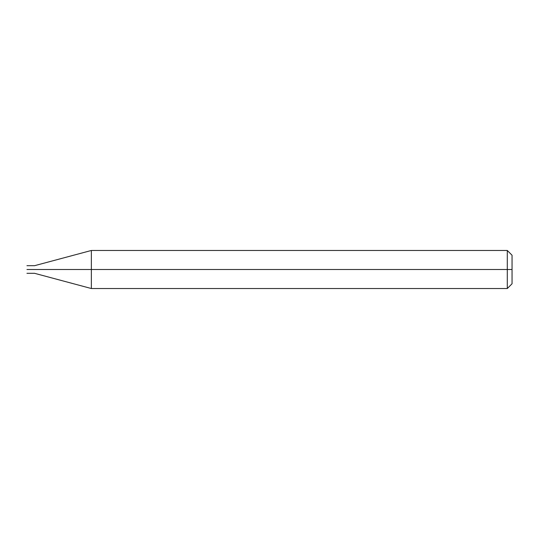 <?xml version="1.0" encoding="UTF-8"?>
<svg xmlns="http://www.w3.org/2000/svg" width="539" height="539" viewBox="0 0 539 539"><rect width="100%" height="100%" fill="white"/><g stroke="black" fill="none" stroke-linecap="round" stroke-linejoin="round"><path stroke-width="0.81" d="M33.607 269.5C33.607 274.405 33.607 274.405 33.607 269.5C33.607 264.595 33.607 264.595 33.607 269.5L26.95 269.5C26.95 264.595 26.95 264.595 26.95 269.5C26.95 264.595 26.95 264.595 26.95 269.5C26.95 274.405 26.95 274.405 26.95 269.5C26.95 274.405 26.95 274.405 26.95 269.5L33.607 269.5C33.607 274.405 33.607 274.405 33.607 269.5C33.607 264.595 33.607 264.595 33.607 269.5C33.607 264.595 33.607 264.595 33.607 269.5C33.607 274.405 33.607 274.405 33.607 269.5L34.557 269.5C34.557 264.595 34.557 264.595 34.557 269.5L33.607 269.5M512.05 269.5L512.05 283.77L512.05 255.23L512.05 269.5L507.293 269.5L507.293 250.473L507.293 269.5L91.354 269.5L91.354 250.473L91.354 269.5L34.557 269.5C34.557 264.595 34.557 264.595 34.557 269.5C34.557 274.405 34.557 274.405 34.557 269.5C34.557 274.405 34.557 274.405 34.557 269.5L91.354 269.5L91.354 250.473L91.354 288.527L91.354 269.5L91.354 288.527L91.354 269.5L507.293 269.5L507.293 250.473L507.293 288.527L507.293 269.5L507.293 288.527L507.293 269.5L512.05 269.5L512.05 283.77L512.05 269.5M26.95 265.693L34.557 265.693L91.354 250.473L507.293 250.473L512.05 255.23M26.95 273.307L34.557 273.307L91.354 288.527L507.293 288.527L512.05 283.77"/></g></svg>

